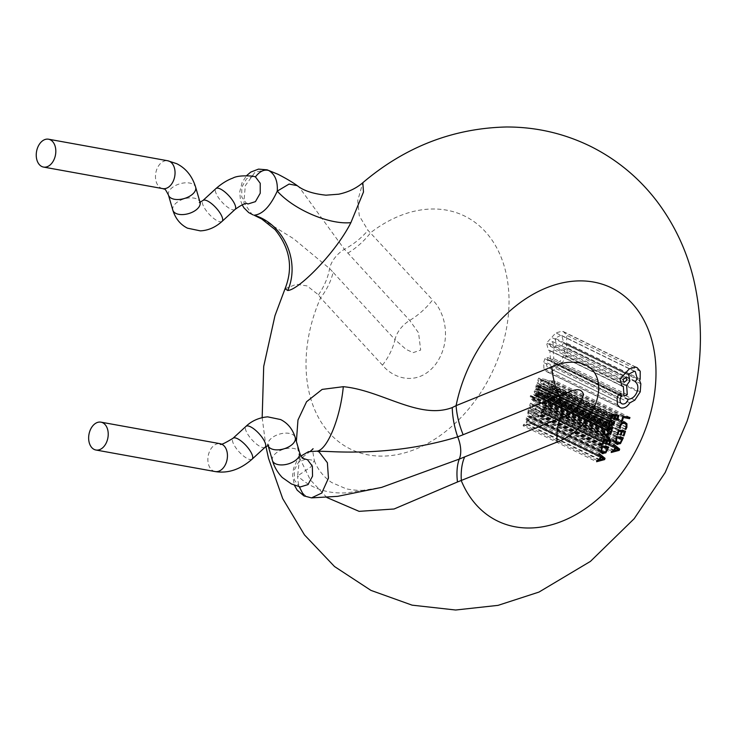 <?xml version="1.0" encoding="UTF-8"?>
<svg xmlns="http://www.w3.org/2000/svg" width="737" height="737" viewBox="0 0 737 737"><rect width="100%" height="100%" fill="white"/><g stroke="black" fill="none" stroke-linecap="round" stroke-linejoin="round"><path stroke-width="0.55" stroke-dasharray="3.69 2.76" d="M253.113 214.909L252.017 214.439L243.864 202.574L245.32 185.65L255.057 172.172L266.969 169.786M253.657 176.29L246.582 178.741L241.791 187.143L241.782 197.148L246.591 203.513L248.341 204.085M305.781 459.188L298.853 461.648L294.284 470.086L294.441 480.091L299.259 486.494L301.028 487.083M311.493 497.88L307.126 496.701C300.963 492.979 297.803 486.052 297.637 475.918C311.115 488.548 327.762 494.168 347.569 492.777L381.619 487.387C369.44 490.778 357.611 491.247 346.16 488.797L331.696 482.532C320.659 474.923 315.694 464.946 314.34 460.487L299.692 458.055L296.375 441.472M297.214 185.623L299.231 187.244L344.4 249.281L409.726 320.429L418.579 332.884L420.67 350.084L413.116 352.645L406.096 349.412L394.986 339.61A23.593 15.744 137.4 0 1 409.726 320.429A56.611 37.79 137.4 0 0 432.591 299.941L368.021 230.34L359.306 215.904L357.712 200.704L362.816 182.712M285.044 288.747L296.375 284.27L307.126 285.919L318.467 294.846L320.604 297.859A56.611 37.79 -42.6 0 0 333.096 272.303L329.586 268.554L293.547 238.668L261.718 218.99M326.896 497.521L310.222 479.732L299.692 458.055M347.836 253.123A56.611 37.79 137.4 0 0 370.702 232.634A129.74 93.479 116.1 0 1 480.156 226.545A129.74 93.479 116.1 0 1 501.215 349.485A129.74 93.479 116.1 0 1 368.472 454.959A129.74 93.479 116.1 0 1 313.861 315.62A129.74 93.479 116.1 0 1 320.604 297.859L382.485 365.165C394.24 379.573 418.699 386.262 435.76 364.115C451.974 341.673 445.821 312.985 432.591 299.941M310.507 451.164L299.425 459.704L297.637 475.918L310.811 466.963L314.34 460.487C312.617 451.431 312.202 447.516 313.114 448.75M547.978 385L548.77 385.147L549.94 381.545L556.057 382.715L556.435 381.545L549.535 380.228L547.978 385L621.484 420.956M623.032 416.184L549.535 380.228M629.942 417.501L556.435 381.545M629.564 418.671L556.057 382.715M623.438 417.501L549.94 381.545M622.268 421.103L548.77 385.147M624.34 423.195L550.843 387.238L552.612 388.583L552.575 391.19L551.469 393.245L552.4 393.42L553.386 391.329L553.441 387.819L551.184 386.004L548.31 386.685L546.357 389.615L545.951 392.195L546.799 392.351L547.103 389.928L548.577 387.745L551.562 387.469L625.068 423.425M625.906 429.385L552.4 393.42M624.976 429.201L551.469 393.245M620.305 428.317L546.799 392.351M619.448 428.151L545.951 392.195M543.491 398.809L544.284 398.966L545.481 395.262L547.803 395.705L546.753 398.938L547.545 399.095L548.595 395.861L550.806 396.276L549.673 399.767L550.465 399.924L551.985 395.262L545.076 393.945L543.491 398.809L616.998 434.775M618.573 429.911L545.076 393.945M625.483 431.219L551.985 395.262M623.972 435.88L550.465 399.924M623.17 435.733L549.673 399.767M624.303 432.241L550.806 396.276M622.102 431.818L548.595 395.861M621.042 435.051L547.545 399.095M620.259 434.904L546.753 398.938M621.309 431.67L547.803 395.705M618.979 431.228L545.481 395.262M617.781 434.922L544.284 398.966M542.939 400.523L541.962 406.704L544.09 408.556L546.983 407.662L549.848 401.84L542.939 400.523L616.436 436.479M616.805 444.264L543.298 408.298L617.588 444.512M548.227 404.217L548.669 402.853L543.344 401.84L542.764 405.976L544.459 407.321L546.734 406.704L548.227 404.217L621.733 440.173M617.265 443.057L544.459 407.321L617.965 443.287M623.345 437.796L549.848 401.84M622.175 438.81L548.669 402.853M616.851 437.796L543.344 401.84M537.743 416.525L545.767 414.397L546.172 413.144L540.387 408.381L539.963 409.671L541.575 410.905L540.35 414.673L538.157 415.235L537.743 416.525L611.24 452.481M618.168 449.284L544.661 413.319L542.229 411.421L541.244 414.461L544.661 413.319L618.601 449.524M619.264 450.353L545.767 414.397M619.67 449.1L546.172 413.144M613.884 444.347L540.387 408.381M613.47 445.636L539.963 409.671M615.073 446.862L541.575 410.905M613.847 450.629L540.35 414.673M611.664 451.191L538.157 415.235M614.75 450.418L541.244 414.461M615.736 447.377L542.229 411.421M618.057 449.598L544.56 413.641M618.592 449.552L545.094 413.586M536.997 383L537.78 383.157L538.987 379.454L541.308 379.896L540.258 383.129L541.05 383.286L542.1 380.052L544.311 380.467L543.169 383.959L543.97 384.115L545.481 379.454L538.572 378.136L536.997 383L610.494 418.966M612.078 414.102L538.572 378.136M618.979 415.419L545.481 379.454M617.468 420.072L543.97 384.115M616.676 419.924L543.169 383.959M617.809 416.433L544.311 380.467M615.598 416.009L542.1 380.052M614.547 419.242L541.05 383.286M613.755 419.095L540.258 383.129M614.805 415.861L541.308 379.896M612.484 415.419L538.987 379.454M611.277 419.113L537.78 383.157M540.765 387.902L541.022 385.589L540.184 385.433L540.092 387.662L538.461 388.74L538.876 386.787L537.964 384.336L536.729 384.696L535.863 386.114L536.094 388.261L535.32 388.141L534.951 389.274L538.13 389.882L540.765 387.902L614.262 423.867M611.83 420.412L537.964 384.336L611.461 420.302M538.139 387.072L537.66 385.497L536.472 386.538L536.481 387.846L537.328 388.528L538.139 387.072L611.636 423.038M611.692 421.877L538.185 385.921L611.157 421.463M609.978 423.812L537.328 388.528L610.826 424.484M614.52 421.555L541.022 385.589M613.681 421.389L540.184 385.433M611.959 424.705L538.461 388.74M536.085 388.288L609.591 424.245L536.094 388.261M608.826 424.107L535.32 388.141M608.458 425.24L534.951 389.274M611.295 424.576L537.798 388.62M608.172 430.215L534.675 394.249L534.445 392.784L535.523 391.015L534.629 390.84L533.772 392.545L533.551 394.498L534.38 395.428L537.752 392.692L538.019 394.046L537.126 395.622L537.964 395.787L538.876 392.434L538.056 391.504L534.537 394.203L608.034 430.168M611.811 427.552L538.314 391.587L611.553 427.469M611.259 428.648L538.121 393.125L611.627 429.081M607.61 431.302L534.113 395.345L607.878 431.385M609.563 428.906L536.066 392.95M611.47 431.744L537.964 395.787M610.623 431.587L537.126 395.622M609.932 429.828L536.435 393.871M608.126 426.806L534.629 390.84M609.02 426.972L535.523 391.015M535.771 402.899L536.149 401.729L532.648 399.039L537.374 397.971L537.78 396.699L532.031 398.302L531.303 397.63L531.285 395.714L530.52 395.566L530.207 396.285L531.045 398.892L535.771 402.899L609.269 438.865M606.505 435.217L532.648 399.039M604.018 431.523L530.52 395.566M604.791 431.67L531.285 395.714M605.538 434.259L532.031 398.302M611.277 432.665L537.78 396.699M610.872 433.927L537.374 397.971M606.615 434.913L533.118 398.947M606.164 434.968L532.667 399.012M609.646 437.686L536.149 401.729M528.853 408.049L529.645 408.197L530.843 404.502L533.173 404.945L532.114 408.178L532.906 408.326L533.957 405.092L536.168 405.516L535.034 409.007L535.827 409.155L537.347 404.502L530.437 403.185L528.853 408.049L602.359 444.006M603.935 439.141L530.437 403.185M610.844 440.459L537.347 404.502M609.333 445.12L535.827 409.155M608.541 444.964L535.034 409.007M609.674 441.472L536.168 405.516M607.463 441.058L533.957 405.092M606.413 444.291L532.906 408.326M605.621 444.135L532.114 408.178M606.671 440.901L533.173 404.945M604.349 440.459L530.843 404.502M603.142 444.153L529.645 408.197M528.3 409.754L527.323 415.935L529.452 417.796L532.344 416.893L535.209 411.071L528.3 409.754L601.807 445.719M602.166 453.495L529.452 417.796L602.949 453.752M533.588 413.457L534.039 412.084L528.715 411.071L528.134 415.217L529.829 416.562L532.096 415.944L533.588 413.457L607.095 449.413M602.636 452.297L529.829 416.562L603.327 452.518M608.707 447.037L535.209 411.071M607.537 448.05L534.039 412.084M602.212 447.037L528.715 411.071M523.104 425.756L531.128 423.628L531.534 422.384L525.748 417.621L525.324 418.911L526.937 420.136L525.711 423.904L523.519 424.466L523.104 425.756L596.601 461.721M603.529 458.515L530.023 422.559L527.591 420.661L526.605 423.692L530.023 422.559L603.953 458.783M604.626 459.593L531.128 423.628M605.031 458.34L531.534 422.384M599.245 453.577L525.748 417.621M598.831 454.867L525.324 418.911M600.434 456.102L526.937 420.136M599.209 459.87L525.711 423.904M597.025 460.432L523.519 424.466M600.111 459.658L526.605 423.692M601.097 456.618L527.591 420.661M603.428 458.838L529.921 422.872M603.962 458.755L530.465 422.798M622.581 404.005L549.074 368.039C546.937 367.394 546.163 365.607 546.753 362.687L547.867 359.416L546.992 357.132L544.864 358.707L543.63 362.503L543.943 368.767L546.55 371.614L547.831 372.038C551.11 372.323 553.948 370.61 556.334 366.897L561.345 364.17L566.735 355.907L567.324 347.827L566.09 344.584L566.661 343.129L566.707 335.28L563.565 331.687L562.091 331.199L555.864 332.875L546.513 343.037L548.429 350.103L549.82 350.499L550.53 360.19L553.782 358.698L553.146 349.43L556.38 344.925L555.099 338.265L560.875 335.261L561.778 335.565L563.694 342.631L561.852 345.893C564.33 347.919 564.966 351.088 563.768 355.409C561.797 360.411 558.775 363.019 554.703 363.24L554.537 363.756C553.321 366.768 551.506 368.196 549.074 368.039L621.853 403.765M620.766 393.18L547.269 357.224L620.49 393.088M553.312 344.271L552.566 341.517L549.48 343.534L550.576 346.408L553.312 344.271M621.328 407.994L547.831 372.038M629.831 402.863L556.334 366.897M634.843 400.127L561.345 364.17M639.587 380.55L566.09 344.584M625.335 373.53L551.838 337.574M623.327 386.464L549.82 350.499M624.036 396.156L550.53 360.19M627.279 394.654L553.782 358.698M626.643 385.387L553.146 349.43M628.606 374.221L555.099 338.265M635.349 381.858L561.852 345.893M628.21 399.205L554.703 363.24M620.25 398.643L546.753 362.687M618.361 394.663L544.864 358.707M617.127 398.459L543.63 362.503M265.136 447.202A14.15 4.68 47.4 0 1 260.649 446.788A14.15 4.68 47.4 0 1 249.032 436.175A14.15 4.68 47.4 0 1 245.992 426.355M268.738 445.148L267.706 444.641L268.047 445.443A14.15 7.692 163.8 0 1 275.951 435.429A14.15 7.692 163.8 0 1 292.202 434.314A14.15 7.692 163.8 0 1 295.233 437.548M215.149 471.56A14.15 9.618 100.2 0 1 213.398 470.989A14.15 9.618 100.2 0 1 208.479 454.609A14.15 9.618 100.2 0 1 220.179 443.702M252.146 459.133A14.15 4.68 47.4 0 1 247.66 458.718A14.15 4.68 47.4 0 1 236.043 448.096A14.15 4.68 47.4 0 1 233.003 438.285M172.845 210.174A14.15 7.692 163.8 0 1 180.758 200.151A14.15 7.692 163.8 0 1 197.009 199.045A14.15 7.692 163.8 0 1 200.031 202.279M222.095 221.358A14.15 4.68 47.4 0 1 217.599 220.943A14.15 4.68 47.4 0 1 205.982 210.331A14.15 4.68 47.4 0 1 202.942 200.51M162.739 188.617A14.15 9.618 100.2 0 1 160.998 188.046A14.15 9.618 100.2 0 1 156.078 171.666A14.15 9.618 100.2 0 1 167.778 160.767M168.478 195.102A14.15 7.692 163.8 0 1 176.383 185.088A14.15 7.692 163.8 0 1 192.633 183.983A14.15 7.692 163.8 0 1 195.655 187.216M307.126 496.701L303.966 495.9M272.423 460.505A14.15 7.692 163.8 0 1 280.327 450.491A14.15 7.692 163.8 0 1 296.578 449.386A14.15 7.692 163.8 0 1 299.609 452.61M235.075 209.437A14.15 4.68 47.4 0 1 230.589 209.013A14.15 4.68 47.4 0 1 218.972 198.4A14.15 4.68 47.4 0 1 215.932 188.589M318.467 294.846A56.611 39.844 133.5 0 0 329.586 268.554A23.593 15.744 137.4 0 1 344.4 249.281A56.611 38.564 -37.3 0 0 368.021 230.34M382.485 365.165A56.611 37.79 -42.6 0 0 394.986 339.61L333.096 272.303M621.816 422.642L548.31 386.685M619.863 425.571L546.357 389.615M624.681 421.96L551.184 386.004M626.947 423.775L553.441 387.819M626.883 427.294L553.386 391.329M626.072 427.147L552.575 391.19M626.109 424.54L552.612 388.583M622.083 423.711L548.577 387.745M620.6 425.894L547.103 389.928M615.635 438.966L542.128 403.01M615.459 442.661L541.962 406.704M620.48 443.619L546.983 407.662M622.507 440.376L549.01 404.42M616.418 439.114L542.92 403.148M616.27 441.933L542.764 405.976M620.232 442.661L546.734 406.704M613.589 423.618L540.092 387.662M612.373 422.752L538.876 386.787M610.236 420.652L536.729 384.696M609.361 422.071L535.863 386.114M611.627 425.839L538.13 389.882M610.476 421.675L536.978 385.718M609.978 422.504L536.472 386.538M607.942 428.75L534.445 392.784M608.744 430.012L535.237 394.046M610.669 427.635L537.172 391.679M612.373 428.39L538.876 392.434M612.18 430.251L538.683 394.295M611.517 430.012L538.019 394.046M610.715 428.805L537.218 392.849M608.817 431.163L535.32 395.207M607.048 430.454L533.551 394.498M607.27 428.501L533.772 392.545M604.543 434.848L531.045 398.892M603.714 432.241L530.207 396.285M604.478 432.297L530.981 396.34M604.801 433.586L531.303 397.63M600.996 448.207L527.489 412.241M600.821 451.901L527.323 415.935M605.842 452.859L532.344 416.893M607.868 449.616L534.371 413.65M601.788 448.345L528.282 412.388M601.632 451.173L528.134 415.217M605.593 451.901L532.096 415.944M640.232 391.872L566.735 355.907M640.831 383.784L567.324 347.827M640.167 379.085L566.661 343.129M640.213 371.245L566.707 335.28M635.589 367.155L562.091 331.199M629.361 368.832L555.864 332.875M620.01 379.002L546.513 343.037M622.829 386.363L549.332 350.407M629.877 380.882L556.38 344.925M634.373 371.227L560.875 335.261M637.201 378.588L563.694 342.631M637.265 391.375L563.768 355.409M628.035 399.721L554.537 363.756M621.19 395.751L547.692 359.794M621.365 395.373L547.867 359.416M617.44 404.733L543.943 368.767M622.977 379.5L549.48 343.534M200.372 203.071L199.349 202.574L200.068 202.399M242.16 204.831L240.391 199.902L239.774 191.638L242.16 182.343L246.563 175.655M262.169 417.584L265.928 446.539M301.009 456.01L296.873 460.892L293.575 468.363L292.598 475.651L294.422 485.268M552.068 386.289L625.566 422.246M618.444 449.45L544.947 413.494M611.378 421.527L537.872 385.571M610.503 424.383L537.006 388.417M537.863 392.72L611.369 428.685M603.806 458.69L530.308 422.725M563.565 331.687L637.072 367.643M548.429 350.103L621.927 386.068M561.778 335.565L635.285 371.522M546.55 371.614L620.047 407.57M623.723 382.254L550.226 346.298M626.063 377.473L552.566 341.517"/><path stroke-width="1.11" d="M255.417 176.862L252.938 176.152C243.127 175.406 236.402 176.06 232.763 178.124C227.245 180.114 221.634 183.596 215.932 188.589A14.15 4.68 47.4 0 1 220.427 189.004A14.15 4.68 47.4 0 1 232.035 199.616A14.15 4.68 47.4 0 1 235.075 209.437C242.178 204.296 246.453 202.491 247.908 204.011L255.426 201.643L260.225 193.251L260.225 183.273L255.417 176.862M266.969 169.786L268.719 170.496C275.002 174.245 277.849 181.118 277.269 191.113L289.07 184.075L297.214 185.623C303.404 190.625 312.995 193.813 325.975 195.176L338.707 194.2C348.205 192.182 356.238 188.35 362.816 182.712L363.488 192.007L350.886 222.648C336.026 252.275 298.89 289.963 287.762 290.489L285.044 288.747L274.965 315.703L263.708 366.418L262.169 417.584M296.375 441.472L297.969 420.016L306.574 401.72L322.152 389.403L343.304 386.685C381.536 390.232 419.15 420.127 452.251 407.57L456.092 405.645A56.611 30.595 -112.1 0 0 463.14 434.729L457.695 436.857C418.082 448.944 375.142 453.835 328.877 451.523L317.159 451.155L319.093 451.901L327.385 462.744L328.453 478.166L321.728 493.081L311.502 497.88L303.966 495.9L299.259 486.742M307.513 459.75L303.681 458.626C302.75 457.133 301.848 459.188 299.609 452.61A14.15 7.692 163.8 0 1 291.705 462.624A14.15 7.692 163.8 0 1 275.454 463.739A14.15 7.692 163.8 0 1 272.423 460.505C274.164 466.659 277.434 472.316 282.225 477.475L291.465 483.979L300.3 486.954L307.974 484.605L312.543 476.166L312.359 466.134L307.513 459.75M102.701 422.734A14.15 9.618 100.2 0 1 107.62 439.105A14.15 9.618 100.2 0 1 95.921 450.012A14.15 9.618 100.2 0 1 94.17 449.441A14.15 9.618 100.2 0 1 89.251 433.061A14.15 9.618 100.2 0 1 100.951 422.154A14.15 9.618 100.2 0 1 102.701 422.734M50.291 139.79A14.15 9.618 100.2 0 1 55.211 156.17A14.15 9.618 100.2 0 1 43.511 167.069A14.15 9.618 100.2 0 1 41.769 166.498A14.15 9.618 100.2 0 1 36.85 150.118A14.15 9.618 100.2 0 1 48.55 139.21A14.15 9.618 100.2 0 1 50.291 139.79M311.493 497.88L337.62 496.351L381.619 487.387L459.262 459.096L560.442 418.045C571.617 414.793 579.337 406.962 583.593 394.553C580.065 384.143 567.932 393.447 558.895 395.916A23.593 12.75 67.9 0 1 560.442 418.045A56.611 30.595 67.9 0 0 557.117 442.062L457.474 481.98L394.055 509L359.103 511.349L326.896 497.521M287.762 290.489C300.512 261.294 283.809 223.984 254.044 215.204L261.718 219L254.044 215.204C262.51 214.458 270.249 206.434 277.269 191.113C293.805 209.677 329.218 224.849 350.886 222.648M464.688 456.857A56.611 30.595 67.9 0 0 461.362 480.874A129.74 93.479 116.1 0 0 555.201 523.712A129.74 93.479 116.1 0 0 648.164 421.38A129.74 93.479 116.1 0 0 593.543 282.041A129.74 93.479 116.1 0 0 460.8 387.515A129.74 93.479 116.1 0 0 456.092 405.645L551.847 366.833C571.009 358.007 596.832 360.411 598.665 385.976C599.577 411.513 576.776 434.959 557.117 442.062M343.304 386.685C340.42 417.667 327.468 449.616 317.159 451.155L308.462 451.689L301.009 456.01M621.484 420.956L623.032 416.184L629.942 417.501L629.564 418.671L623.438 417.501L622.268 421.103L621.484 420.956M619.863 425.571L621.816 422.642L624.681 421.96L626.947 423.775L626.883 427.294L625.906 429.385L624.976 429.201L626.072 427.147L626.109 424.54L624.34 423.195L622.083 423.711L620.6 425.894L620.305 428.317L619.448 428.151L619.863 425.571M625.068 423.425L624.34 423.195M616.998 434.775L618.573 429.911L625.483 431.219L623.972 435.88L623.17 435.733L624.303 432.241L622.102 431.818L621.042 435.051L620.259 434.904L621.309 431.67L618.979 431.228L617.781 434.922L616.998 434.775M617.588 444.512L615.459 442.661L616.436 436.479L623.345 437.796L620.48 443.619L616.805 444.264M617.965 443.287L616.27 441.933L616.851 437.796L622.175 438.81L620.232 442.661L617.265 443.057M619.264 450.353L611.24 452.481L611.664 451.191L613.847 450.629L615.073 446.862L613.47 445.636L613.884 444.347L619.67 449.1L619.264 450.353M614.75 450.418L615.736 447.377L618.601 449.524L614.75 450.418M610.494 418.966L612.078 414.102L618.979 415.419L617.468 420.072L616.676 419.924L617.809 416.433L615.598 416.009L614.547 419.242L613.755 419.095L614.805 415.861L612.484 415.419L611.277 419.113L610.494 418.966M611.461 420.302L612.373 422.752L611.959 424.705L613.589 423.618L613.681 421.389L614.52 421.555L614.262 423.867L611.627 425.839L608.458 425.24L608.826 424.107L609.591 424.245L609.361 422.071L610.236 420.652L611.83 420.412M611.692 421.877L611.295 424.576L610.826 424.484L609.978 423.812L609.978 422.504L610.476 421.675L611.692 421.877L611.157 421.463M610.826 424.484L609.978 423.812M611.553 427.469L612.373 428.39L611.47 431.744L610.623 431.587L611.517 430.012L611.259 428.648L607.878 431.385L607.048 430.454L608.126 426.806L609.02 426.972L607.942 428.75L608.172 430.215L610.669 427.635L611.811 427.552M609.269 438.865L604.543 434.848L604.018 431.523L604.791 431.67L604.801 433.586L605.538 434.259L611.277 432.665L610.872 433.927L606.164 434.968L609.646 437.686L609.269 438.865M602.359 444.006L603.935 439.141L610.844 440.459L609.333 445.12L608.541 444.964L609.674 441.472L607.463 441.058L606.413 444.291L605.621 444.135L606.671 440.901L604.349 440.459L603.142 444.153L602.359 444.006M602.949 453.752L600.821 451.901L601.807 445.719L608.707 447.037L605.842 452.859L602.166 453.495M603.327 452.518L601.632 451.173L602.212 447.037L607.537 448.05L605.593 451.901L602.636 452.297M604.626 459.593L596.601 461.721L597.025 460.432L599.209 459.87L600.434 456.102L598.831 454.867L599.245 453.577L605.031 458.34L604.626 459.593M600.111 459.658L601.097 456.618L603.962 458.755L600.111 459.658M620.49 393.088L621.365 395.373L620.25 398.643C619.67 401.573 620.443 403.36 622.581 404.005C625.004 404.162 626.828 402.724 628.035 399.721L628.21 399.205C632.272 398.975 635.294 396.368 637.265 391.375C638.463 387.045 637.827 383.876 635.349 381.858L637.201 378.588L635.285 371.522L634.373 371.227L628.606 374.221L629.877 380.882L626.643 385.387L627.279 394.654L624.036 396.156L623.327 386.464L621.927 386.068L620.01 379.002L629.361 368.832L635.589 367.155L637.072 367.643L640.213 371.245L640.167 379.085L639.587 380.55L640.831 383.784L640.232 391.872L634.843 400.127L629.831 402.863C627.445 406.566 624.617 408.28 621.328 407.994L620.047 407.57L617.44 404.733L617.127 398.459L618.361 394.663L620.766 393.18M621.853 403.765L622.581 404.005M626.809 380.228L624.082 382.374L622.977 379.5L626.063 377.473L626.809 380.228M100.951 422.154L220.179 443.702C219.69 445.609 223.965 443.803 233.003 438.285L245.992 426.355A14.15 4.68 47.4 0 1 250.479 426.778A14.15 4.68 47.4 0 1 262.096 437.391A14.15 4.68 47.4 0 1 265.136 447.202L268.738 445.148M245.992 426.355C248.443 423.959 255.61 417.815 267.697 416.856L280.622 419.556C287.78 423.149 292.644 429.146 295.233 437.548A14.15 7.692 163.8 0 1 287.329 447.562A14.15 7.692 163.8 0 1 271.078 448.676A14.15 7.692 163.8 0 1 268.047 445.443L267.706 444.641M220.179 443.702A14.15 9.618 100.2 0 1 221.92 444.282A14.15 9.618 100.2 0 1 226.839 460.662A14.15 9.618 100.2 0 1 215.149 471.56C228.019 473.651 240.345 469.515 252.146 459.133L265.136 447.202M233.003 438.285A14.15 4.68 47.4 0 1 237.498 438.699A14.15 4.68 47.4 0 1 249.106 449.321A14.15 4.68 47.4 0 1 252.146 459.133M48.55 139.21L167.778 160.767L176.705 163.688C185.927 168.294 192.246 176.143 195.655 187.216L200.031 202.279A14.15 7.692 163.8 0 1 192.127 212.293A14.15 7.692 163.8 0 1 175.876 213.398A14.15 7.692 163.8 0 1 172.845 210.174C175.434 218.567 180.307 224.564 187.465 228.166L200.335 230.865C208.203 230.506 215.453 227.346 222.095 221.358L235.075 209.437M199.349 202.574L202.942 200.51A14.15 4.68 47.4 0 1 207.438 200.934A14.15 4.68 47.4 0 1 219.046 211.547A14.15 4.68 47.4 0 1 222.095 221.358M167.778 160.767A14.15 9.618 100.2 0 1 169.519 161.339A14.15 9.618 100.2 0 1 174.439 177.718A14.15 9.618 100.2 0 1 162.739 188.617L164.259 189.114C164.526 188.128 165.926 190.128 168.478 195.102L172.845 210.174M195.655 187.216A14.15 7.692 163.8 0 1 187.751 197.23A14.15 7.692 163.8 0 1 171.5 198.336A14.15 7.692 163.8 0 1 168.478 195.102M268.719 170.496C264.187 169.188 259.756 171.316 255.444 176.88M452.251 407.57A56.611 30.493 72.7 0 0 457.695 436.857A23.593 12.75 67.9 0 1 459.262 459.096A56.611 27.545 -114.2 0 0 457.474 481.98M551.847 366.833A56.611 30.595 -112.1 0 0 558.895 395.916L463.14 434.729M200.031 202.279L200.372 203.071L199.902 202.739M253.113 214.909L248.738 212.615L243.938 207.825L242.16 204.831M246.563 175.655L250.773 172.08L258.521 169.114L267.163 169.851L278.015 174.291C286.02 178.4 292.423 182.177 297.214 185.623M295.233 437.548L299.609 452.61M95.921 450.012L215.149 471.56M43.511 167.069L162.739 188.617M265.928 446.539L268.517 458.322L282.686 498.59L304.492 534.915L334.515 566.532L370.932 590.383L412.094 605.151L455.613 610.015L498.055 605.363L538.968 592.078L590.457 561.373L634.198 518.682L665.189 472.546L687.05 421.297C702.361 373.272 704.508 325.736 693.508 278.678C686.598 250.516 674.613 224.988 657.533 202.085C639.642 178.418 617.495 159.929 591.092 146.617C564.441 133.48 536.214 126.939 506.402 126.985C452.997 128.256 405.138 146.829 362.816 182.712L362.816 182.712M294.422 485.268L297.168 490.142L303.966 495.9M310.452 451.182L313.114 448.75M261.718 218.99L275.002 229.557C290.028 248.102 293.381 267.835 285.044 288.747M202.942 200.51L215.932 188.589M268.047 445.443L272.423 460.505"/></g></svg>
